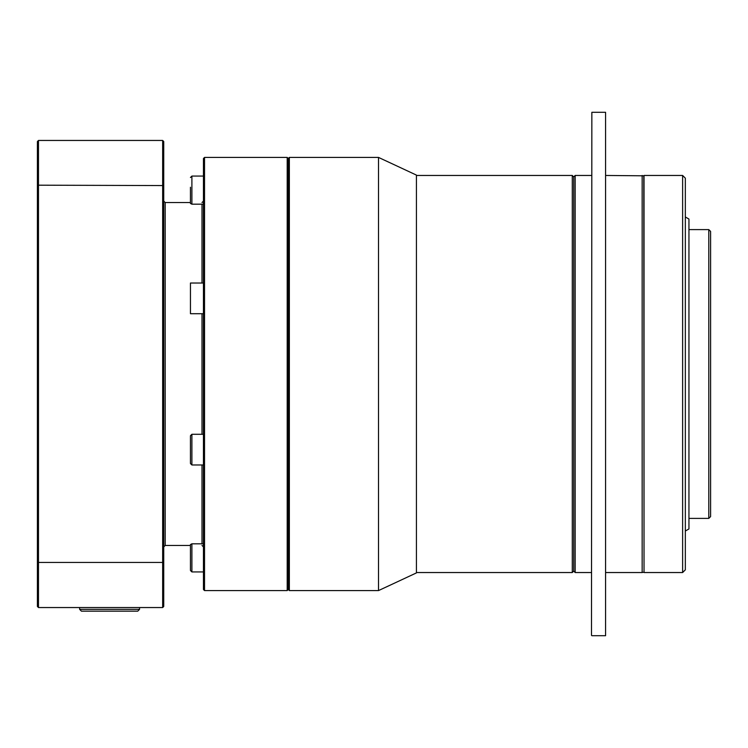 <?xml version="1.0" encoding="UTF-8"?>
<svg xmlns="http://www.w3.org/2000/svg" width="748" height="748" viewBox="0 0 748 748"><rect width="100%" height="100%" fill="white"/><g stroke="black" fill="none" stroke-linecap="round" stroke-linejoin="round"><path stroke-width="1.12" d="M137.754 611.163L81.439 611.163L79.634 609.358L139.558 609.358L137.754 611.163M79.634 607.544L79.634 609.358M139.558 607.544L139.558 609.358M708.795 229.608L710.6 231.413L710.6 516.587L708.795 518.392L708.795 229.608L688.945 229.608M685.336 216.976L688.945 219.061L688.945 528.939L685.336 531.024M190.45 456.85L190.45 436.206M190.45 570.49L190.45 544.563L191.899 543.815L191.899 571.93L190.45 570.49M190.45 556.587L190.45 545.46L165.186 545.46L165.186 202.54L190.45 202.54L190.45 195.583M203.447 204.185L191.899 204.185L190.45 203.437L190.45 187.243M682.625 175.462L685.336 178.174L685.336 569.826L682.625 572.538L682.625 175.462L644.028 175.462L644.028 572.538L643.776 175.808L605.927 175.462M288.279 589.499L287.195 590.583L287.195 157.417L288.279 158.501L288.279 589.499L289.354 590.583L289.354 157.417L378.516 157.417L378.516 590.583L289.354 590.583M591.49 175.462L575.175 175.462L575.175 572.538L573.735 571.089L573.735 176.911L572.285 175.462L416.421 175.462M591.49 635.342L591.855 112.293L591.49 635.342M605.571 112.293L605.571 635.707L605.571 112.293L591.855 112.293M643.776 572.192L642.158 572.538L642.158 175.462M573.735 571.089L572.285 572.538L572.285 175.462M378.516 157.417L416.421 175.088L416.421 572.912L378.516 590.583M203.447 543.815L191.899 543.815M203.447 283.024L190.45 283.024L190.45 313.711L203.447 313.711M203.447 589.499L203.447 158.501L204.531 157.417L204.531 590.583L203.447 589.499M38.485 607.544L37.4 606.469L37.4 185.569L38.485 185.186L38.485 607.544L162.662 607.544L162.662 140.456L38.485 140.456L38.485 185.186L163.737 185.569L163.737 606.469L162.662 607.544M37.4 562.431L163.737 562.431M37.4 185.569L37.4 141.531L38.485 140.456M162.662 140.456L163.737 141.531L163.737 185.569M190.45 435.729L191.899 434.289L191.899 464.976L190.45 463.526L190.45 449.632M190.45 564.637L190.45 558.747M203.447 176.07L191.899 176.07L191.899 204.185M202.007 434.289L202.007 313.711M202.007 283.024L202.007 204.185M202.007 543.815L202.007 464.976M688.945 518.392L708.795 518.392M191.899 176.07L190.45 177.51L191.899 176.07M165.186 202.54L163.737 201.09M202.007 202.54L203.447 201.09M642.158 572.538L605.927 572.538M682.625 572.538L644.028 572.538M605.571 635.707L591.855 635.707M591.49 572.538L575.175 572.538M572.285 572.538L416.421 572.538M191.899 571.93L203.447 571.93M191.899 434.289L203.447 434.289M287.195 590.583L204.531 590.583M287.195 157.417L204.531 157.417M191.899 464.976L203.447 464.976M202.007 545.46L203.447 546.91M165.186 545.46L163.737 546.91M573.735 176.911L575.175 175.462M288.279 158.501L289.354 157.417"/></g></svg>
